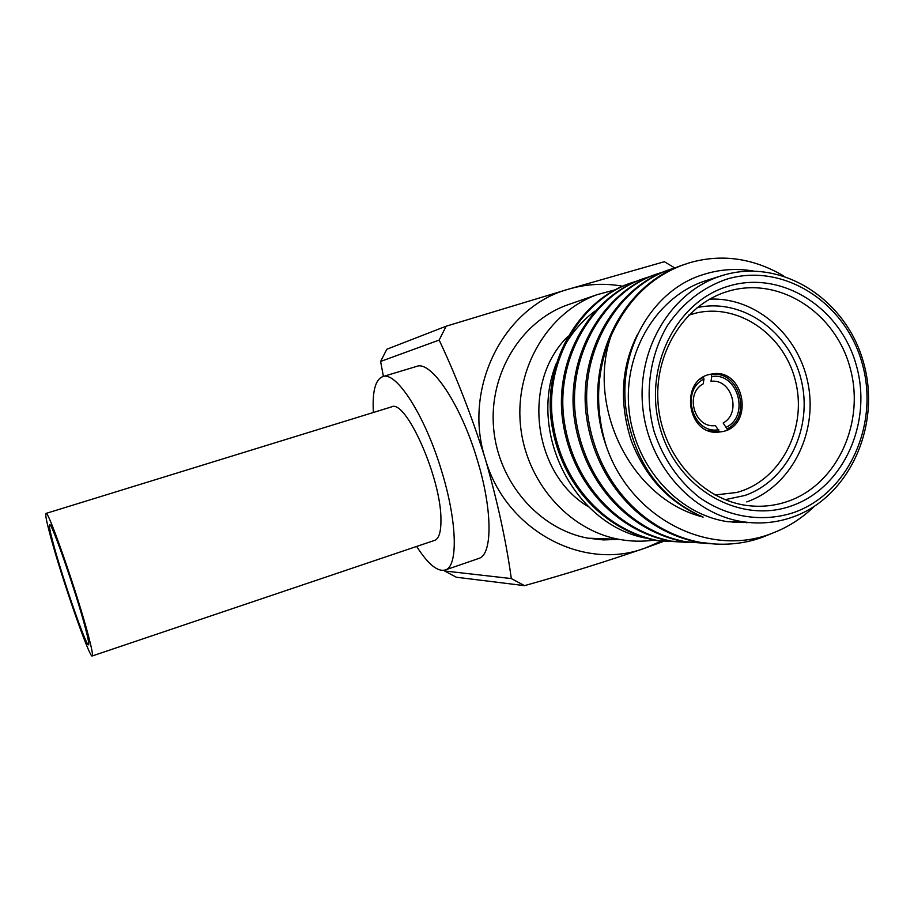 <?xml version="1.0" encoding="UTF-8"?>
<svg xmlns="http://www.w3.org/2000/svg" width="914" height="914" viewBox="0 0 914 914"><rect width="100%" height="100%" fill="white"/><g stroke="black" fill="none" stroke-linecap="round" stroke-linejoin="round"><path stroke-width="1.37" d="M794.003 512.468C848.957 493.057 879.736 423.616 862.016 362.858C845.096 301.837 782.658 261.987 726.39 279.273C702.409 287.647 682.781 303.025 667.517 325.43C649.26 356.106 644.233 395.431 654.104 431.534C663.176 458.634 678.257 480.593 699.324 497.41C727.921 517.484 762.87 522.797 794.003 512.468M722.848 275.354C781.207 257.485 845.861 298.832 863.376 362.001C881.713 424.907 849.871 496.816 792.929 516.993C776.934 522.682 760.425 524.293 743.413 521.837C692.058 514.491 647.718 464.483 642.633 406.022C637.218 347.583 671.996 291.235 721.306 275.834L722.848 275.354M792.038 505.682C740.557 524.739 677.845 489.664 660.479 429.431C642.336 369.45 675.252 301.666 728.401 286.196C781.31 269.836 840.195 307.287 856.167 364.789C872.881 422.062 843.793 487.482 792.038 505.682M727.521 291.463C683.866 304.499 653.11 354.301 658.286 405.69C663.13 457.114 702.969 500.575 748.372 505.659C762.105 507.224 775.426 505.728 788.348 501.192C837.59 483.94 865.501 421.96 849.974 367.348C835.156 312.531 779.585 276.336 729.086 290.995L727.521 291.463M697.096 307.63C741.974 297.713 789.25 331.108 801.041 379.241C813.38 427.226 788.119 480.513 744.876 495.468L725.065 499.695M783.641 275.902C753.01 258.034 721.717 253.635 689.75 262.706L682.907 264.98C650.791 277.102 626.821 300.797 610.998 336.055C586.559 406.136 630.203 498.838 703.117 517.096C662.741 499.295 637.652 466.78 627.849 419.526C613.957 356.826 649.717 290.869 702.923 274.68C719.444 269.333 736.204 268.122 753.227 271.012M814.031 506.607C801.932 518.284 788.256 527.058 773.004 532.942C710.132 558.797 630.934 518.821 606.348 446.352C594.66 408.455 596.214 371.69 610.998 336.055M594.911 311.137C581.59 321.168 570.827 333.896 562.636 349.308M556.215 363.669C527.572 434.778 576.003 525.893 646.769 538.289M677.068 267.174L668.945 269.813C616.893 288.424 580.424 351.125 587.508 412.728C595.22 478.388 640.828 530.577 699.324 542.173C721.557 546.024 742.465 544.436 762.025 537.421L772.776 533.033M663.358 271.904L655.509 274.463C604.28 292.788 568.394 354.312 575.329 414.716C582.881 479.119 627.678 530.28 685.203 541.671L710.155 543.727M650.174 276.462L642.565 278.93C592.135 296.981 556.82 357.374 563.618 416.635C571.01 479.804 615.031 530.006 671.607 541.191L702.26 542.905M688.025 263.312L681.181 265.574C617.441 287.91 579.533 372.524 606.348 446.352M670.065 269.402L667.289 270.384C615.339 288.961 578.939 351.513 586 412.968C593.7 478.479 639.206 530.543 697.576 542.116L716.496 544.173M656.618 274.051L653.91 275.011C602.783 293.303 566.966 354.689 573.878 414.956C581.418 479.199 626.124 530.246 683.523 541.614L709.287 543.636M643.684 278.53L641.034 279.467C590.695 297.484 555.449 357.74 562.224 416.864C569.605 479.896 613.534 529.971 669.985 541.134L701.426 542.779M637.469 280.849L630.1 283.249C580.436 301.026 545.681 360.322 552.33 418.486C559.585 480.478 602.852 529.732 658.503 540.722L688.402 542.425M635.036 281.638L628.615 283.763C579.053 301.506 544.367 360.676 550.993 418.703C558.226 480.558 601.412 529.709 656.949 540.665L687.602 542.31M654.196 540.117C642.473 541.774 630.706 541.511 618.904 539.306C568.04 529.96 525.333 480.947 520.374 424.165C515.142 367.417 548.469 312.188 596.933 294.731L614.985 289.852M373.38 412.488C372.215 391.558 375.323 379.618 382.692 376.648C396.059 370.764 425.136 415.653 441.679 471.236C457.08 521.071 458.188 565.355 445.872 569.776C438.103 572.484 428.369 564.715 416.658 546.446M477.816 558.774L479.427 558.226C492.635 553.496 492.475 509.201 477.234 459.708C460.919 404.491 431.02 360.23 416.635 366.4L382.692 376.648M511.314 578.573L524.533 585.646L456.326 577.225L444.558 570.976L511.314 578.573C506.207 541.454 497.524 501.546 485.277 458.839C462.313 388.176 503.808 306.316 568.896 289.064C586.605 283.934 604.497 282.974 622.548 286.196M383.412 376.431L380.601 361.453L439.166 340.065L446.158 326.195L568.896 289.064L664.364 261.701L674.646 267.893M446.158 326.195L386.839 349.239L380.601 361.453M660.765 541.317L645.65 547.886L662.901 541.625M439.166 340.065C456.372 376.591 471.75 416.19 485.277 458.839C505.453 530.44 583.463 571.867 645.65 547.886C606.919 561.299 566.543 573.878 524.533 585.646M619.075 539.34L603.548 539.934L588.01 538.197C539.226 529.275 498.37 482.592 493.64 428.517C488.659 374.477 520.58 321.819 567.057 305.059L570.542 303.859M588.627 506.87C532.725 473.989 521.334 382.006 567.674 336.672M738.089 521.803L734.719 522.5M703.117 517.096C669.528 503.146 645.581 477.691 631.288 440.754C619.006 402.468 621.12 366.937 637.618 334.181M748.166 522.442L746.475 522.762M735.633 521.78L732.959 522.351M749.766 522.591L727.898 521.723C677.4 514.513 633.848 465.512 628.866 408.227C623.554 350.965 657.737 295.725 706.236 280.564L707.105 280.29M709.607 299.152C756.027 296.89 799.59 335.598 808.342 385.091C817.527 434.504 790.576 486.614 746.761 501.912M53.138 542.996C50.053 531.502 48.865 525.413 49.573 524.727C51.07 520.386 76.753 594.363 85.596 628.809C88.178 638.703 89.172 644.004 88.589 644.701C86.807 648.392 62.483 578.311 53.138 542.996M45.963 513.439C47.711 508.207 78.387 596.556 88.818 637.321C91.823 648.906 92.988 655.11 92.314 655.944C90.166 660.251 61.398 577.408 50.259 535.387C46.545 521.574 45.117 514.251 45.963 513.439L391.375 406.936C405.599 398.253 441.359 478.319 440.948 519.746C441.062 531.468 439.074 538.312 434.984 540.254L434.116 540.551M722.894 431.534L717.639 432.253C686.745 434.63 679.582 379.996 710.064 374.34L712.394 373.906C744.35 368.102 754.678 425.021 722.894 431.534M688.813 315.09L696.308 312.988C739.872 302.934 785.926 336.249 796.048 383.434C806.799 430.471 779.608 481.301 736.57 492.497L715.034 494.977M700.455 379.047L703.426 377.208L703.963 379.07L703.232 383.834C684.278 393.74 694.56 428.792 715.422 425.581L719.295 431.568L707.95 430.505M718.758 429.717C692.869 434.744 679.879 390.529 703.963 379.07M727.041 428.974L723.157 422.999C741.848 413.002 731.794 378.385 710.989 381.321L711.755 376.557L711.206 374.694C739.129 369.405 752.839 416.704 727.041 428.974M711.755 376.557C737.564 371.975 750.2 415.516 726.504 427.124M682.907 264.98L681.181 265.574M668.945 269.813L667.289 270.384M699.324 542.173L697.576 542.116M655.509 274.463L653.91 275.011M685.203 541.671L683.523 541.614M642.565 278.93L641.034 279.467M671.607 541.191L669.985 541.134M630.1 283.249L628.615 283.763M658.503 540.722L656.949 540.665M445.872 569.776L479.427 558.226M596.933 294.731L567.057 305.059M618.904 539.306L588.01 538.197M721.306 275.834L706.236 280.564M743.413 521.837L727.898 521.723M729.086 290.995L728.184 291.258M434.984 540.254L92.314 655.944M712.394 373.906L710.041 374.352"/></g></svg>
